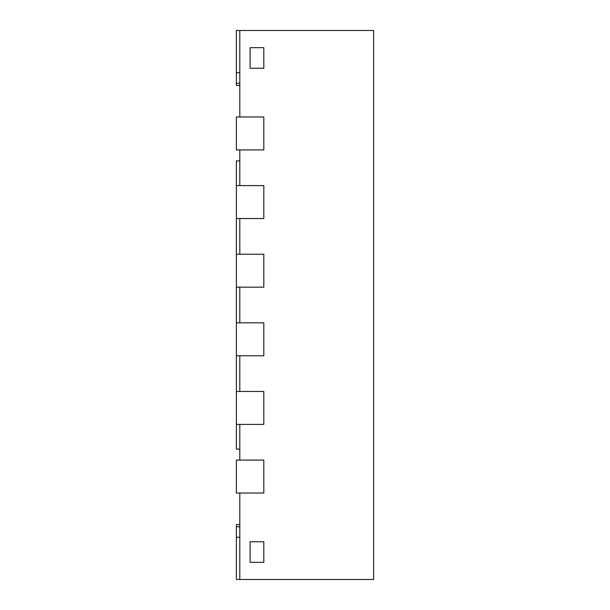 <?xml version="1.0" encoding="UTF-8"?>
<svg xmlns="http://www.w3.org/2000/svg" width="610" height="610" viewBox="0 0 610 610"><rect width="100%" height="100%" fill="white"/><g stroke="black" fill="none" stroke-linecap="round" stroke-linejoin="round"><path stroke-width="0.91" d="M236.375 460.092L236.375 493.032L263.825 493.032L263.825 460.092L263.825 493.032L239.806 493.032L239.806 579.5L373.625 579.5L373.625 30.5L239.806 30.5L239.806 116.968L263.825 116.968L263.825 149.907L236.375 149.907L236.375 116.968L263.825 116.968L263.825 149.907L239.806 149.907L239.806 185.593L263.825 185.593L263.825 218.532L236.375 218.532L236.375 287.158L263.825 287.158L263.825 254.217L263.825 287.158L239.806 287.158L239.806 322.842L263.825 322.842L263.825 355.782L236.375 355.782L236.375 424.407L263.825 424.407L263.825 391.467L263.825 424.407L239.806 424.407L239.806 460.092L263.825 460.092L236.375 460.092M236.375 391.467L263.825 391.467L239.806 391.467L239.806 355.782L263.825 355.782L263.825 322.842L236.375 322.842L236.375 355.782M236.375 254.217L263.825 254.217L239.806 254.217L239.806 218.532L263.825 218.532L263.825 185.593L236.375 185.593L236.375 218.532M239.806 160.887L236.375 160.887L236.375 185.593M236.375 287.158L236.375 322.842M236.375 424.407L236.375 449.112L239.806 449.112M250.1 68.244L250.1 47.656L263.825 47.656L263.825 68.244L263.825 47.656L250.1 47.656L250.1 68.244L263.825 68.244L250.1 68.244M250.1 562.344L250.1 541.756L263.825 541.756L263.825 562.344L263.825 541.756L250.1 541.756L250.1 562.344L263.825 562.344L250.1 562.344M239.806 537.265L236.375 537.265L236.375 579.5L239.806 579.5M236.375 537.265L236.375 524.615L239.806 524.6L236.375 524.615M239.806 526.75L236.375 526.75M239.806 83.25L236.375 83.25L236.375 30.5L239.806 30.5M236.375 83.25L236.375 85.385L239.806 85.4L236.375 85.385M239.806 72.735L236.375 72.735"/></g></svg>
